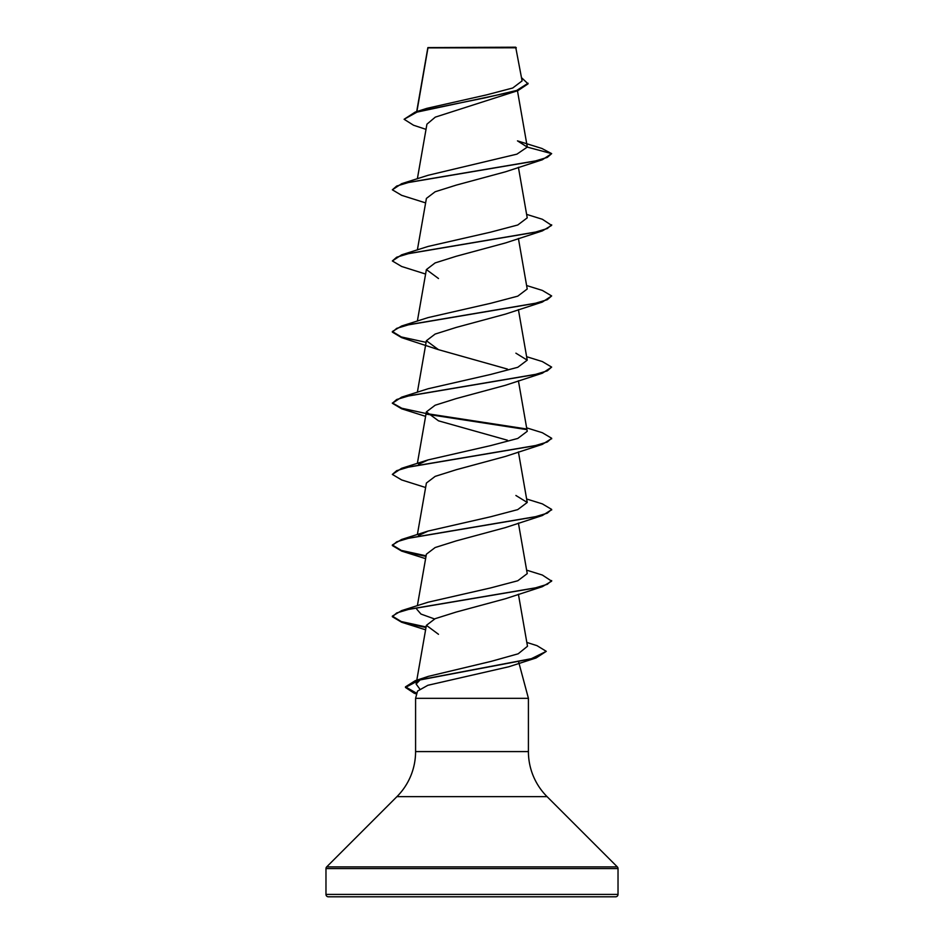<?xml version="1.0" encoding="UTF-8"?>
<svg xmlns="http://www.w3.org/2000/svg" width="944" height="944" viewBox="0 0 944 944"><rect width="100%" height="100%" fill="white"/><g stroke="black" fill="none" stroke-linecap="round" stroke-linejoin="round"><path stroke-width="1.42" d="M426.015 129.363L413.531 125.233L404.103 119.274L415.207 112.065L427.007 108.312L486.408 94.919L512.745 87.993L522.091 80.913L515.707 47.2L427.915 47.589M516.309 47.802L427.962 47.884L416.918 111.534M325.975 894.405A2.384 2.384 0 0 0 328.359 896.8L615.641 896.8A2.384 2.384 0 0 0 618.025 894.405L325.975 894.405L325.975 868.586A2.395 2.395 0 0 1 326.671 866.899L396.928 796.642A63.72 63.72 0 0 0 415.584 751.589L415.584 698.336L528.416 698.336L528.416 751.589L415.584 751.589M528.416 751.589A63.72 63.72 0 0 0 547.072 796.642L617.329 866.899A2.395 2.395 0 0 1 618.025 868.586L618.025 894.405M526.823 642.427L537.006 645.661L546.281 651.336L536.109 657.956L508.887 666.735L427.868 685.285L417.519 691.102L415.584 698.336M518.704 662.11L528.416 698.336M404.103 119.274L417.012 112.112L517.914 90.624L435.302 117.127L426.924 124.183L417.366 178.805M527.271 147.099L551.65 153.636L547.308 157.388L534.752 161.153L401.648 183.679L428.092 175.289L516.934 154.143L527.271 147.099L517.477 140.868L541.856 148.444L551.65 153.636L542.363 159.748L505.512 171.796L456.271 185.107L435.149 191.762L426.405 198.417L417.366 249.959M526.634 214.382L542.363 219.268L551.65 225.38L542.363 230.902L505.488 242.95L456.259 256.261L435.137 262.916L426.405 269.571L438.488 278.515M526.634 285.536L542.363 290.422L551.65 295.944L542.363 302.056L505.488 314.104L456.247 327.415L435.125 334.07L426.381 340.725L438.488 349.669L507.424 369.069M526.634 356.69L542.363 361.576L551.65 367.098L542.363 373.21L505.488 385.258L456.271 398.569L435.149 405.224L426.381 411.879L438.5 420.835L507.424 440.223M551.626 438.547L542.363 444.364L505.5 456.412L456.271 469.723L435.16 476.378L426.405 483.033L417.366 534.575M551.626 509.701L542.363 515.518L505.512 527.566L456.271 540.877L435.149 547.532L426.393 554.187L417.366 605.729M526.634 570.152L542.352 575.038L551.65 581.15L542.363 586.672L505.5 598.72L456.271 612.031L435.137 618.686L426.393 625.341L438.488 634.297M419.62 688.778L416.127 684.034L420.151 679.869M422.487 678.665L428.434 676.341L491.293 661.331L518.173 653.803L527.484 646.274M434.511 618.945L420.989 614.072L416.764 609.199M551.65 580.56L547.296 584.324L534.741 588.077L401.637 610.615L428.092 602.213L490.691 587.911L517.772 580.761L527.236 573.622L518.409 523.082M418.57 535.519L428.092 531.059L490.632 516.769L517.725 509.618L527.236 502.468L515.896 495.482M418.57 464.365L428.092 459.905L490.668 445.603L517.772 438.453L527.236 431.314L518.409 380.774M551.65 367.098L547.296 370.862L534.741 374.615L401.648 397.153L428.092 388.751L490.668 374.449L517.772 367.299L527.236 360.16L515.896 353.174M551.65 295.944L547.296 299.696L534.741 303.461L401.648 325.999L428.092 317.597L490.644 303.307L517.76 296.156L527.212 289.006L518.409 238.466M551.65 224.79L547.308 228.542L534.752 232.307L401.648 254.833L428.092 246.443L490.679 232.141L517.772 224.991L527.224 217.852L518.409 167.312M517.914 90.624L528.062 83.839L521.525 77.679M415.207 112.065L485.959 97.657L516.675 90.447L528.062 83.237M542.363 159.748L409.248 182.286L396.692 186.051L392.35 189.803L401.66 195.337L425.591 202.889M542.363 230.902L409.259 253.44L396.704 257.205L392.35 260.957L401.66 266.491L425.591 274.043M542.363 302.056L409.259 324.594L396.704 328.359L392.35 332.111L401.648 337.645L438.476 349.669M542.363 373.21L409.259 395.748L396.704 399.501L392.35 403.265L401.648 408.799L425.591 416.351M426.995 414.251L526.256 429.544M542.363 444.364L409.271 466.902L396.704 470.655L392.35 474.419L401.648 479.941L425.591 487.505M542.363 515.518L409.271 538.056L396.704 541.809L392.35 545.573L401.648 551.095L425.992 556.394M542.363 586.672L409.259 609.21L396.704 612.963L392.35 616.727L401.648 622.249L425.992 627.548M536.109 657.956L419.337 680.081L405.46 687.456L414.251 693.262L416.752 693.958M401.648 183.679L392.35 189.803M401.648 254.833L392.35 260.957M401.648 325.999L392.35 331.521L401.283 336.937L426.098 342.353M401.648 397.153L392.35 403.265M392.385 402.97L401.766 408.233L426.098 413.507M426.629 413.602L525.43 428.788M526.634 427.844L542.352 432.73L551.65 438.252L547.296 442.016L534.741 445.769L401.637 468.307L392.35 474.419M526.634 498.998L542.352 503.884L551.65 509.406L547.296 513.17L534.729 516.923L401.637 539.461L392.35 544.971L401.283 550.399L426.098 555.815M401.637 610.615L392.35 616.125L401.283 621.553L426.098 626.969M546.281 651.336L531.401 658.676L415.254 680.695L405.46 686.866L416.906 693.403M618.025 868.586L325.975 868.586M617.329 866.899L326.671 866.899M547.072 796.642L396.928 796.642M427.844 47.696L416.682 111.604M517.465 90.789L527.248 146.733M426.381 269.571L417.366 321.113M518.409 309.62L527.236 360.16M426.381 340.725L417.366 392.267M426.381 411.879L417.366 463.421M518.409 451.928L527.236 502.468M518.409 594.236L527.495 646.274M426.381 625.341L416.788 680.223M416.682 680.848L416.127 684.034M416.741 694.029L414.251 693.262M425.591 558.659L401.648 551.095M425.591 629.813L401.648 622.249M428.434 676.341L415.254 680.695M428.092 531.059L401.637 539.461M428.092 459.905L401.637 468.307M392.35 331.521L392.35 332.111M551.65 438.252L551.65 438.854M551.65 509.406L551.65 510.008M392.35 544.971L392.35 545.573M392.35 616.125L392.35 616.727M405.46 686.866L405.46 687.456"/></g></svg>
